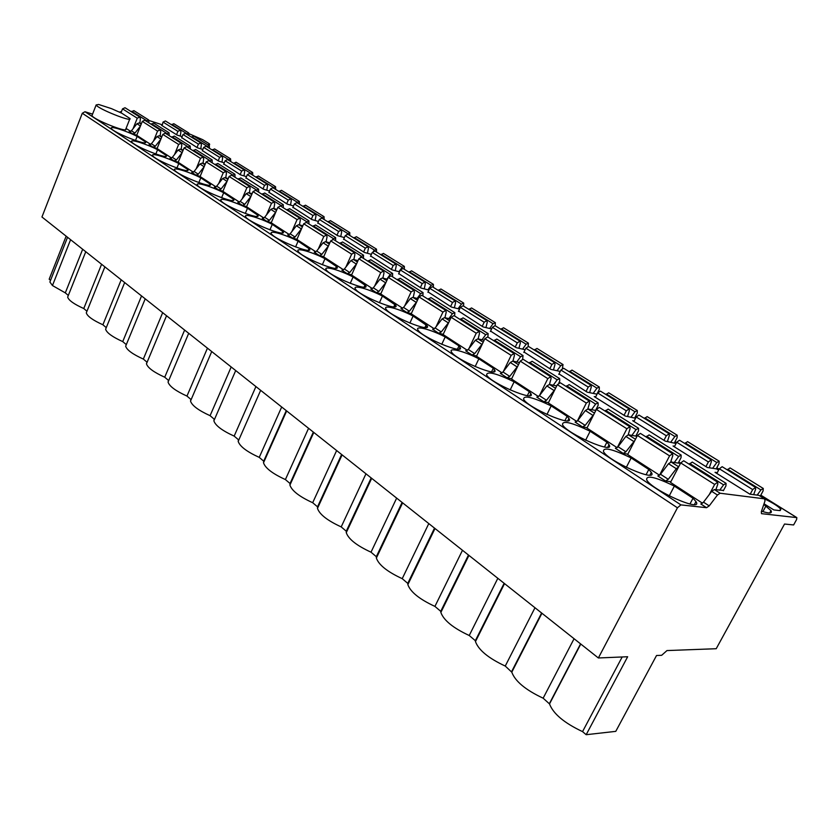 <?xml version="1.0" encoding="UTF-8"?>
<svg xmlns="http://www.w3.org/2000/svg" width="839" height="839" viewBox="0 0 839 839"><rect width="100%" height="100%" fill="white"/><g stroke="black" fill="none" stroke-linecap="round" stroke-linejoin="round"><path stroke-width="1.26" d="M760.805 495.146L796.84 517.621L796.62 519.488L793.621 524.952L784.528 524.029L716.212 648.715L666.974 650.571L661.667 655.301L656.528 655.511L615.774 731.356L586.178 734.702L627.656 656.738L598.364 657.975L41.95 216.997L82.295 113.265L84.98 111.734L92.563 114.135M796.84 517.621L761.487 513.657L761.34 511.706L765 500.914L764.57 498.848L720.114 493.227L717.45 495.02L709.228 505.886L706.543 507.7L680.901 504.889L677.44 507.805L598.364 657.975M586.178 734.702L582.549 731.618L622.181 656.968M68.326 295.443L65.306 292.874L52.458 285.543L49.889 282.019L50.382 280.761M86.962 311.248L83.764 308.532C74 304.127 68.63 300.31 67.665 297.079L68.211 295.727M126.249 344.577L122.735 341.599C112.416 336.932 106.71 332.81 105.62 329.224L106.27 327.65L102.893 324.766C92.856 320.225 87.329 316.261 86.302 312.863L86.889 311.405M582.549 731.618C564.248 722.998 553.237 713.769 549.514 703.931L543.148 698.195C525.634 689.983 515.177 681.31 511.79 672.186L505.256 666.061C488.487 658.227 478.555 650.068 475.461 641.583L475.346 640.681L469.232 635.501C453.144 628.023 443.695 620.325 440.853 612.428L440.748 611.337L434.927 606.398C419.479 599.245 410.46 591.988 407.859 584.615L407.775 583.378L402.227 578.658C387.377 571.799 378.756 564.93 376.365 558.05L376.323 556.687L371.016 552.188C356.722 545.612 348.468 539.099 346.266 532.66L346.266 531.202L341.2 526.902C327.42 520.568 319.512 514.391 317.478 508.361L317.541 506.829L312.685 502.718C299.397 496.625 291.804 490.752 289.916 485.089L290.042 483.505L285.396 479.562C272.56 473.689 265.26 468.099 263.509 462.782L263.698 461.156L259.241 457.381C246.823 451.718 239.807 446.379 238.182 441.377L238.433 439.73L234.165 436.102C222.146 430.638 215.382 425.541 213.872 420.821L214.186 419.164L210.086 415.683C198.455 410.397 191.932 405.52 190.516 401.073L190.904 399.416L186.961 396.071C175.687 390.953 169.384 386.286 168.062 382.081L168.513 380.424L164.727 377.214C153.789 372.254 147.695 367.776 146.458 363.801L146.982 362.165L143.333 359.071C132.709 354.257 126.825 349.968 125.661 346.192L145.21 298.841M66.145 236.179L49.176 279.198L50.539 280.352M412.012 576.026L411.362 576.026M414.026 571.873L413.365 571.873M65.306 292.874L82.673 249.267M52.458 285.543L70.591 239.702M161.99 124.717L149.195 120.564M121.382 111.545L119.421 112.08M395.84 305.459L395.274 306.696M609.429 445.782L608.894 446.83M136.778 135.215L132.688 133.936L134.953 133.076L131.419 130.79L129.164 131.65L132.688 133.936M157.124 148.44L153.002 147.171L155.288 146.28L151.387 143.742L149.111 144.633L153.002 147.171M178.235 162.158L174.082 160.899L176.389 159.976L172.341 157.344L170.034 158.267L174.082 160.899M200.164 176.4L195.969 175.152L198.298 174.197L194.092 171.471L191.764 172.415L195.969 175.152M222.943 191.198L218.706 189.971L221.066 188.985L216.693 186.143L214.344 187.118L218.706 189.971M246.635 206.593L242.366 205.377L244.747 204.359L240.195 201.402L237.825 202.419L242.366 205.377M271.28 222.608L266.98 221.412L269.392 220.353L264.652 217.28L262.261 218.329L266.98 221.412M296.964 239.293L292.633 238.108L295.055 237.018L290.126 233.819L287.704 234.899L292.633 238.108M323.728 256.682L319.365 255.528L321.819 254.385L316.67 251.05L314.226 252.172L319.365 255.528M351.656 274.825L347.262 273.692L349.737 272.518L344.368 269.025L341.893 270.2L347.262 273.692M380.822 293.765L376.396 292.664L378.892 291.448L373.292 287.798L370.796 289.015L376.396 292.664M411.32 313.566L406.852 312.507L409.38 311.238L403.517 307.42L400.99 308.689L406.852 312.507M443.223 334.289L438.724 333.272L441.272 331.94L435.137 327.955L432.588 329.266L438.724 333.272M476.636 355.988L472.116 355.012L474.685 353.628L468.256 349.454L465.687 350.828L472.116 355.012M511.675 378.746L507.134 377.823L509.734 376.375L502.981 371.992L500.39 373.428L507.134 377.823M548.465 402.626L543.903 401.766L546.514 400.266L539.425 395.662L536.813 397.151L543.903 401.766M587.143 427.733L582.56 426.946L585.192 425.373L577.735 420.528L575.103 422.09L582.56 426.946M627.845 454.151L623.241 453.448L625.894 451.791L618.039 446.694L615.386 448.33L623.241 453.448M670.875 481.722L665.6 481.03L668.274 479.3L660.503 474.266L657.839 475.975L665.6 481.03M126.07 128.398L130.706 131.419M715.856 489.756L717.827 484.061L717.67 482.205L683.712 460.758L680.712 462.918L670.518 482.404L702.537 503.222M670.676 462.048L672.794 455.567L672.574 453.721L640.398 433.385L637.42 435.462L627.645 454.528L659.58 475.252M628.18 434.801L630.11 428.551L629.837 426.715L599.308 407.418L596.351 409.411L586.964 428.079L617.105 447.669M587.824 408.971L589.597 402.909L589.282 401.084L560.263 382.752L557.337 384.661L548.318 402.94L576.812 421.472M549.461 384.44L551.087 378.536L550.73 376.732L523.117 359.281L520.222 361.116L511.538 379.029L538.523 396.574M512.933 361.116L514.443 355.337L514.045 353.544L487.742 336.932L484.869 338.694L476.51 356.25L502.089 372.883M478.136 338.883L479.52 333.24L479.1 331.468L454.014 315.621L451.172 317.31L443.107 334.53L467.386 350.324M444.932 317.687L446.222 312.16L445.761 310.399L421.818 295.276L418.997 296.912L411.215 313.796L434.277 328.794M413.218 297.446L414.414 292.035L413.931 290.294L391.037 275.832L388.258 277.405L380.728 293.975L402.668 308.249M382.899 278.087L384.01 272.79L383.507 271.06L361.609 257.227L358.851 258.758L351.572 275.024L372.453 288.606M353.89 259.576L354.918 254.385L354.394 252.665L333.419 239.419L330.692 240.898L323.655 256.87L343.55 269.801M326.098 241.842L327.063 236.745L326.507 235.056L306.413 222.356L303.718 223.782L296.891 239.472L315.873 251.805M299.46 224.842L300.352 219.839L299.785 218.161L280.499 205.985L277.835 207.359L271.217 222.775L289.329 234.553M273.892 208.533L274.72 203.625L274.133 201.958L255.622 190.264L252.99 191.607L246.561 206.751L263.876 218.004M249.403 192.886L250.106 188.051L249.508 186.405L231.721 175.162L229.11 176.463L222.88 191.344L239.43 202.105M225.764 177.826L226.457 173.075L225.848 171.45L208.743 160.637L206.163 161.896L200.102 176.536L215.938 186.835M203.038 163.343L203.709 158.676L203.09 157.071L186.625 146.668L184.077 147.884L178.183 162.284L193.348 172.142M181.193 149.405L181.811 144.822L181.182 143.228L165.325 133.212L162.797 134.397L157.071 148.566L171.607 158.005M160.144 135.981L160.721 131.471L160.081 129.898L144.801 120.239L142.305 121.393L136.736 135.331L150.663 144.392M674.357 486.096C655.259 476.877 646.04 474.801 646.691 479.877C651.599 490.165 703.869 513.174 695.971 501.586L693.004 498.23L674.357 486.096L669.228 495.891M631.138 457.958C612.323 448.917 603.105 446.778 603.482 451.55C607.95 461.209 658.667 483.254 651.326 472.367L648.799 469.462L631.138 457.958L626.324 467.333M590.132 431.267C571.6 422.384 562.403 420.192 562.508 424.681C566.577 433.763 615.878 454.948 609.041 444.701L606.901 442.184L590.132 431.267L585.612 440.234M551.181 405.908C532.933 397.193 523.735 394.949 523.599 399.154C527.312 407.702 575.313 428.121 568.926 418.472L567.112 416.28L551.181 405.908L546.944 414.476M514.129 381.797C496.153 373.229 486.977 370.932 486.61 374.886C489.986 382.941 536.803 402.657 530.825 393.554L529.294 391.666L514.129 381.797L510.164 389.957M478.849 358.83C464.481 351.321 448.634 347.168 451.403 351.782C454.476 359.375 500.191 378.473 494.591 369.863L493.29 368.237L478.849 358.83L475.136 366.612M445.215 336.942C431.152 329.601 415.221 325.333 417.843 329.748C420.654 336.921 465.341 355.453 460.076 347.315L458.985 345.909L445.215 336.942L441.744 344.347M413.113 316.041C399.343 308.867 383.329 304.505 385.835 308.731C388.394 315.506 432.116 333.523 427.177 325.805L413.113 316.041L409.852 323.099M382.437 296.073C368.95 289.056 352.883 284.599 355.254 288.658C357.592 295.055 400.423 312.601 395.767 305.291L382.437 296.073L379.385 302.785M353.093 276.975C339.889 270.116 323.76 265.575 326.025 269.455C328.154 275.517 370.146 292.633 365.752 285.69L353.093 276.975L350.241 283.362M325.008 258.695C312.066 251.983 295.894 247.348 298.055 251.081C299.995 256.828 341.2 273.545 337.047 266.938L325.008 258.695L322.333 264.767M298.097 241.171C285.407 234.605 269.204 229.896 271.259 233.473C273.032 238.926 313.492 255.276 309.56 248.994L298.097 241.171L295.58 246.949M272.276 224.37C259.838 217.941 243.614 213.158 245.575 216.588C247.19 221.769 286.938 237.783 283.215 231.795L272.276 224.37L269.917 229.876M247.495 208.24C235.298 201.947 219.052 197.092 220.93 200.395C222.398 205.314 261.485 221.003 257.94 215.298L247.495 208.24L245.282 213.473M223.688 192.75C211.722 186.573 195.466 181.654 197.27 184.832C198.602 189.509 237.038 204.915 233.682 199.462L223.688 192.75L221.601 197.731M200.804 177.847C189.058 171.796 172.792 166.825 174.522 169.877C175.729 174.334 213.567 189.457 210.369 184.255L200.804 177.847L198.833 182.587M178.77 163.511C167.255 157.585 150.989 152.551 152.646 155.498C153.747 159.735 190.998 174.606 187.946 169.625L178.77 163.511L176.924 168.031M157.564 149.699C146.248 143.888 129.993 138.813 131.597 141.644C132.583 145.692 169.279 160.312 166.374 155.551L157.564 149.699L155.823 154.019M137.135 136.4C126.018 130.706 109.773 125.567 111.314 128.304C112.206 132.163 148.377 146.563 145.587 141.99L137.135 136.4L135.488 140.512M92.217 115.037L91.996 115.604C92.804 119.285 128.461 133.464 125.798 129.08L129.772 119.075M761.529 511.171C769.363 513.72 772.52 513.531 770.999 510.615L763.805 504.428M764.025 503.788L773.81 509.923L779.41 510.563L780.857 509.325C778.424 506.41 773.159 503.012 765.042 499.142M717.67 482.205L714.65 484.449L709.28 494.549M723.354 490.731L725.903 485.959L726.092 483.369L723.575 484.848L719.652 490.249M753.663 494.653L755.635 489.2L755.519 487.417L752.688 489.577L750.192 494.202M760.291 496.101L763.06 490.972L763.291 488.476L760.942 489.913L757.166 495.104M726.092 483.369L692.259 462.069L689.218 464.229M763.291 488.476L730.056 467.91L727.287 469.882M755.519 487.417L722.159 466.694L719.338 468.791L716.852 473.469M672.574 453.721L669.585 455.86L659.506 475.231M678.216 463.086L681.048 457.664L681.163 455.095L678.657 456.489L674.294 462.499M709.291 467.795L711.378 461.67L711.21 459.898L708.389 461.964L705.935 466.62M716.233 468.844L718.992 463.642L719.149 461.167L716.8 462.53L712.605 468.298M681.163 455.095L649.092 434.906L646.072 436.972M719.149 461.167L687.571 441.629L684.813 443.506M711.21 459.898L679.527 440.223L676.727 442.226L674.346 446.809M629.837 426.715L626.869 428.76L617.336 447.47M635.836 436.07L638.521 430.827L638.563 428.278L636.067 429.61L631.861 435.399M667.414 441.492L669.344 435.525L669.123 433.763L666.323 435.745L663.964 440.307M674.493 442.698L677.115 437.654L677.199 435.21L674.86 436.5L670.812 442.069M638.563 428.278L608.118 409.117L605.118 411.089M677.199 435.21L647.163 416.626L644.425 418.43M669.123 433.763L638.993 415.053L636.214 416.983L633.927 421.472M589.282 401.084L586.335 403.056L577.389 420.937M595.575 410.428L598.134 405.342L598.113 402.825L595.627 404.083L591.568 409.673M627.582 416.48L629.365 410.659L629.093 408.908L626.324 410.816L624.048 415.284M634.777 417.832L637.273 412.945L637.294 410.512L634.966 411.75L631.054 417.13M598.113 402.825L569.167 384.598L566.199 386.496M637.294 410.512L608.695 392.809L605.968 394.54M629.093 408.908L600.42 391.1L597.651 392.946L595.449 397.35M550.73 376.732L547.804 378.62L539.467 395.609M558.837 382.93L559.728 381.116L559.655 378.62L557.18 379.815L553.258 385.216M589.649 392.662L591.296 386.978L590.981 385.237L588.233 387.073L586.052 391.456M596.928 394.152L599.308 389.401L599.287 386.989L596.959 388.174L593.173 393.376M559.655 378.62L532.104 361.273L529.157 363.098M599.287 386.989L572.009 370.114L569.314 371.782M590.981 385.237L563.651 368.258L560.913 370.051L558.784 374.362M514.045 353.544L511.15 355.358L503.379 371.467M522.634 359.144L523.043 355.568L520.589 356.711L516.782 361.955M553.467 369.957L554.999 364.409L554.652 362.679L551.926 364.451L549.818 368.741M562.403 368.384L563.032 364.566L560.725 365.689L557.044 370.733M523.043 355.568L496.793 339.05L493.867 340.802M563.032 364.566L537.002 348.447L534.317 350.052M554.652 362.679L528.57 346.476L525.854 348.195L523.809 352.432M479.1 331.468L476.227 333.209L468.97 348.531M487.868 337.005L488.151 333.607L485.708 334.698L482.016 339.785M518.942 348.29L520.358 342.857L519.981 341.148L517.275 342.847L515.24 347.063M528.14 346.35L528.423 343.151L526.126 344.221L522.561 349.129M488.151 333.607L463.097 317.845L460.212 319.533M528.423 343.151L503.547 327.755L500.893 329.297M519.981 341.148L495.062 325.668L492.378 327.336L490.396 331.478M445.761 310.399L442.929 312.087L436.102 326.696M454.633 316.009L454.853 312.653L452.431 313.692L448.834 318.631M485.938 327.598L487.26 322.281L486.851 320.571L484.176 322.218L482.215 326.35M495.167 325.742L495.356 322.679L493.07 323.707L489.598 328.479M454.853 312.653L430.931 297.593L428.068 299.219M486.851 320.571L463.023 305.774L460.359 307.378L458.451 311.458M495.356 322.679L471.549 307.955L468.917 309.434M413.931 290.294L411.12 291.909L404.702 305.889M422.877 295.947L423.055 292.633L420.643 293.629L417.151 298.432M454.381 307.798L455.608 302.585L455.178 300.907L452.515 302.491L450.627 306.55M463.579 306.12L463.715 303.099L461.44 304.085L458.063 308.721M423.055 292.633L400.182 278.244L397.34 279.807M463.715 303.099L440.926 289.004L438.315 290.43M455.178 300.907L432.368 286.739L429.725 288.291L427.88 292.287M383.507 271.06L380.728 272.633L374.666 286.026M392.516 276.765L392.642 273.493L390.25 274.447L386.852 279.125M424.293 288.878L425.31 283.739L424.849 282.072L422.216 283.603L420.381 287.588M433.323 287.337L433.417 284.348L431.162 285.291L427.869 289.812M392.642 273.493L370.754 259.723L367.943 261.233M433.417 284.348L411.571 270.84L408.992 272.224M424.849 282.072L402.993 268.501L400.381 270.001L398.598 273.923M354.394 252.665L351.646 254.186L345.909 267.043M363.455 258.402L363.539 255.182L360.361 257.195M358.253 260.1L357.854 260.646M395.263 270.714L396.27 265.68L395.788 264.023L393.187 265.512L391.404 269.424M404.325 269.329L404.367 266.382L402.133 267.284L398.924 271.689M363.539 255.182L342.574 241.978L339.795 243.446M404.367 266.382L383.423 253.42L380.864 254.752M395.788 264.023L374.834 251.018L372.254 252.466L370.513 256.325M326.507 235.056L323.791 236.514L318.348 248.9M335.61 240.803L335.652 237.626L332.758 239.251M367.43 253.284L368.426 248.365L367.922 246.718L365.343 248.155L363.623 252.004M376.501 252.046L376.512 249.141L373.533 251.05M371.845 253.378L371.153 254.311M335.652 237.626L315.548 224.978L312.8 226.394M376.512 249.141L356.407 236.703L353.869 237.993M367.922 246.718L347.807 234.228L345.249 235.633L343.571 239.43M299.785 218.161L297.09 219.577L291.92 231.512M308.92 223.94L308.92 220.804L306.151 222.23M340.76 236.567L341.693 231.732L341.169 230.106L338.62 231.501L336.953 235.277M349.79 235.465L349.769 232.592L347.084 234.081M308.92 220.804L289.623 208.659L286.907 210.033M349.769 232.592L330.44 220.636L327.934 221.884M341.169 230.106L321.851 218.109L319.323 219.472L317.687 223.205M274.133 201.958L271.479 203.332L266.54 214.857M283.288 207.747L283.257 204.653L280.541 206.006M315.139 220.51L316.009 215.759L315.474 214.155L312.947 215.497L311.332 219.21M324.127 219.524L324.064 216.682L321.515 217.983M283.257 204.653L264.725 192.991L262.041 194.312M324.064 216.682L305.49 205.188L302.994 206.404M315.474 214.155L296.901 202.619L294.395 203.94L292.811 207.611M249.508 186.405L246.886 187.726L242.177 198.874M258.674 192.194L258.611 189.142L255.926 190.453M290.514 205.073L291.322 200.406L290.766 198.812L288.27 200.122L286.697 203.772M299.439 204.192L299.345 201.391L296.859 202.598M258.611 189.142L240.803 177.931L238.14 179.21M299.345 201.391L281.474 190.327L279.009 191.502M290.766 198.812L272.906 187.716L270.42 188.995L268.889 192.603M225.848 171.45L223.247 172.74L218.748 183.531M235.014 177.239L234.92 174.229L232.267 175.498M266.802 190.212L267.568 185.629L267.001 184.045L264.526 185.325L262.995 188.911M275.685 189.446L275.559 186.678L273.105 187.842M234.92 174.229L217.794 163.448L215.151 164.696M275.559 186.678L258.349 176.022L255.905 177.165M267.001 184.045L249.802 173.369L247.348 174.617L245.848 178.162M203.09 157.071L200.511 158.319L196.2 168.775M212.246 162.86L212.131 159.882L209.498 161.119M243.981 175.907L244.694 171.397L244.118 169.835L241.663 171.072L240.174 174.606M252.801 175.236L252.654 172.498L250.221 173.631M212.131 159.882L195.634 149.499L193.033 150.716M252.654 172.498L236.063 162.231L233.651 163.343M244.118 169.835L227.537 159.546L225.114 160.752L223.656 164.245M181.182 143.228L178.634 144.444L174.502 154.586M190.338 149.006L190.191 146.07L187.59 147.276M221.989 162.126L222.65 157.69L222.062 156.148L219.64 157.344L218.192 160.826M230.746 161.539L230.578 158.833L228.166 159.934M190.191 146.07L174.302 136.075L171.722 137.25M230.578 158.833L214.585 148.933L212.183 150.013M222.062 156.148L206.09 146.227L203.678 147.402L202.262 150.831M160.081 129.898L157.564 131.073L153.589 140.931M169.216 135.666L169.048 132.772L166.479 133.936M200.783 148.839L201.402 144.476L200.804 142.945L198.403 144.109L196.997 147.528M209.477 148.335L209.289 145.661L206.897 146.731M169.048 132.772L153.736 123.134L151.188 124.266M209.289 145.661L193.851 136.107L191.481 137.156M200.804 142.945L185.388 133.37L183.007 134.513L181.633 137.9M139.851 123.113L140.396 118.603L139.746 117.041L137.26 118.194L133.076 128.692M148.86 122.809L148.671 119.946L146.122 121.078M180.301 136.086L180.899 131.723L180.291 130.202L177.91 131.345L176.547 134.712M188.953 135.582L188.744 132.95L186.384 133.988M139.746 117.041L125.011 107.738L122.536 108.86L120.973 112.825M706.543 507.7L700.827 503.977L703.501 502.183L711.713 491.35L714.367 489.567L723.522 490.427M180.291 130.202L165.409 120.963L163.049 122.075L162.158 125.504L161.56 125.315L177.113 135.069L182.126 136.673M181.738 137.638L197.364 147.758L202.818 149.489M202.377 150.569L218.591 161.067L224.244 162.839M223.772 163.972L240.615 174.879L246.477 176.672M245.963 177.878L263.467 189.205L269.55 191.04M269.004 192.309L287.211 204.087L293.524 205.964M292.947 207.306L311.877 219.556L318.453 221.465M317.824 222.891L337.551 235.654L344.378 237.594M343.717 239.105L364.273 252.403L371.394 254.374M370.67 255.989L392.107 269.864L399.532 271.857M398.756 273.577L421.136 288.06L428.897 290.084M428.047 291.92L451.445 307.064L459.552 309.098M458.629 311.07L483.096 326.906L491.602 328.961M490.584 331.08L516.195 347.661L525.12 349.716M524.008 352.002L550.845 369.38L560.232 371.436M559.005 373.911L587.164 392.149L597.032 394.194M595.69 396.878L594.222 396.574L625.254 416.039L635.574 418.242M634.179 420.968L632.669 420.685L665.264 441.125L676.056 443.506M674.619 446.264L673.056 446.002L707.35 467.501L716.621 468.907L718.645 470.092M717.282 472.651L715.027 472.315L749.867 494.161L758.949 495.335L764.843 498.943M678.667 466.809L671.158 462.027L680.439 463.432M680.576 463.17L678.772 462.027M635.469 439.269L628.484 434.812L637 436.28M637.294 435.714L636.329 435.105M594.473 413.134L587.971 408.992L595.816 410.47M555.533 388.31L549.472 384.451L556.708 385.93M518.481 364.692L512.828 361.095L519.53 362.553M483.201 342.207L477.926 338.841L484.124 340.267M449.557 320.76L444.628 317.614L450.375 318.998M417.444 300.278L412.84 297.342L418.179 298.694M386.758 280.719L382.448 277.971L387.408 279.272M357.393 261.999L353.366 259.44L357.991 260.677M329.287 244.086L325.522 241.684L329.821 242.87M302.355 226.908L298.82 224.663L302.837 225.806M276.513 210.442L273.21 208.334L276.943 209.425M251.7 194.627L248.606 192.655L252.099 193.694M227.872 179.431L224.967 177.585L228.229 178.571M204.947 164.822L202.241 163.091L205.282 164.025M182.892 150.758L180.354 149.143L183.196 150.034M161.654 137.229L159.274 135.708L161.937 136.547M141.193 124.182L139.201 122.903L141.413 123.616M148.671 119.946L133.894 110.643L131.377 111.755M188.744 132.95L173.841 123.721L171.492 124.738M671.158 462.027L668.515 463.715L660.503 474.266M678.573 467.008L676.307 468.707L668.274 479.3M628.484 434.812L625.852 436.437L618.039 446.694M634.934 440.307L625.894 451.791M587.971 408.992L585.36 410.533L577.735 420.528M593.897 414.288L585.192 425.373M549.472 384.451L546.881 385.93L539.425 395.662M554.915 389.558L546.514 400.266M512.828 361.095L510.259 362.511L502.981 371.992M517.841 366.024L509.734 376.375M477.926 338.841L475.377 340.194L468.256 349.454M482.53 343.602L474.685 353.628M444.628 317.614L442.101 318.914L435.137 327.955M448.865 322.228L441.272 331.94M412.84 297.342L410.334 298.6L403.517 307.42M416.731 301.809L409.38 311.238M382.448 277.971L379.962 279.177L373.292 287.798M386.034 282.303L378.892 291.448M353.366 259.44L350.912 260.593L344.368 269.025M356.669 263.645L349.737 272.518M325.522 241.684L323.088 242.796L316.67 251.05M328.542 245.764L321.819 254.385M298.82 224.663L296.408 225.743L290.126 233.819M301.6 228.638L295.055 237.018M273.21 208.334L270.819 209.372L264.652 217.28M275.758 212.204L269.392 220.353M248.606 192.655L246.247 193.652L240.195 201.402M250.945 196.431L244.747 204.359M224.967 177.585L222.629 178.55L216.693 186.143M227.107 181.266L221.066 188.985M202.241 163.091L199.923 164.025L194.092 171.471M204.181 166.688L198.298 174.197M180.354 149.143L178.057 150.045L172.341 157.344M178.057 150.045L182.126 152.646L176.389 159.976M159.274 135.708L157.008 136.589L151.387 143.742M160.878 139.148L155.288 146.28M140.417 126.123L134.953 133.076M139.201 122.903L136.956 123.753L131.419 130.79M766.038 505.823L762.892 511.622M693.004 498.23L689.941 504.04M648.799 469.462L646.072 474.748M606.901 442.184L604.458 446.988M567.112 416.28L564.941 420.643M529.294 391.666L527.364 395.609M493.29 368.237L491.581 371.792M458.985 345.909L457.475 349.118M426.264 324.599L424.922 327.493M395.012 304.263L393.816 306.854M365.122 284.809L364.074 287.137M336.523 266.194L335.6 268.281M309.13 248.365L308.322 250.221M282.869 231.27L282.156 232.927M257.667 214.857L257.038 216.347M233.462 199.105L232.906 200.427M210.201 183.961L209.708 185.125M187.821 169.394L187.391 170.422M166.279 155.372L165.912 156.285M145.525 141.864L145.21 142.661M773.873 509.934L769.101 506.966M207.82 144.759L209.677 144.287L209.163 143.658L202.66 139.652L189.341 133.873M111.514 108.651L98.666 104.476L96.16 104.927C97.041 108.451 132.719 122.767 129.993 118.53L121.802 113.234L111.514 108.651M549.44 703.533L580.578 643.87M543.148 698.195L574.075 638.72M511.685 671.504L541.616 612.994M505.256 666.061L534.988 607.74M475.346 640.681L504.134 583.294M469.232 635.501L497.831 578.302M440.748 611.337L468.477 555.03M434.927 606.398L462.478 550.279M407.775 583.378L434.508 528.109M402.227 578.658L428.792 523.578M376.323 556.687L402.112 502.435M371.016 552.188L396.658 498.114M346.266 531.202L371.184 477.926M341.2 526.902L365.972 473.794M317.541 506.829L341.62 454.497M312.685 502.718L336.638 450.543M290.042 483.505L313.346 432.085M285.396 479.562L308.574 428.299M263.698 461.156L286.267 410.628M259.241 457.381L281.684 406.999M234.165 436.102L255.916 386.569M210.086 415.683L231.186 366.979M186.961 396.071L207.443 348.164M164.727 377.214L184.622 330.073M143.333 359.071L162.672 312.674M122.735 341.599L141.55 295.936M102.893 324.766L121.204 279.807M83.764 308.532L101.592 264.264M382.448 543.798L383.066 543.945M352.118 518.701L352.716 518.869M323.12 494.706L323.686 494.874M295.38 471.728L295.905 471.885M796.672 517.569L760.784 495.188M719.117 469.2L716.81 467.763L719.138 469.169M676.517 442.635L675.017 441.702L676.528 442.604M636.014 417.382L635.249 416.899M680.901 504.889L84.98 111.734M714.65 484.449L680.712 462.918M723.575 484.848L689.752 463.495M760.942 489.913L727.707 469.295M752.688 489.577L719.338 468.791M669.585 455.86L637.42 435.462M678.657 456.489L646.586 436.249M671.913 462.132L670.864 461.471M716.8 462.53L685.232 442.94M710.276 467.942L709.416 467.407M708.389 461.964L676.727 442.226M626.869 428.76L596.351 409.411M636.067 429.61L605.622 410.397M629.24 434.948L628.317 434.35M674.86 436.5L644.834 417.874M668.243 441.629L667.519 441.178M666.323 435.745L636.214 416.983M586.335 403.056L557.337 384.661M595.627 404.083L566.692 385.814M588.747 409.138L587.929 408.614M634.966 411.75L606.366 394.005M628.275 416.605L627.656 416.217M626.324 410.816L597.651 392.946M547.804 378.62L520.222 361.116M557.18 379.815L529.64 362.427M550.248 384.608L549.535 384.157M596.959 388.174L569.691 371.247M588.233 387.073L560.913 370.051M511.15 355.358L484.869 338.694M520.589 356.711L494.339 340.152M513.625 361.263L512.996 360.864M560.725 365.689L534.695 349.538M551.926 364.451L525.854 348.195M476.227 333.209L451.172 317.31M485.708 334.698L460.674 318.893M478.723 339.019L478.188 338.683M526.126 344.221L501.261 328.783M517.275 342.847L492.378 327.336M442.929 312.087L418.997 296.912M452.431 313.692L428.519 298.6M484.176 322.218L460.359 307.378M493.07 323.707L469.274 308.941M411.12 291.909L388.258 277.405M420.643 293.629L397.78 279.198M461.44 304.085L438.661 289.948M452.515 302.491L429.725 288.291M380.728 272.633L358.851 258.758M390.25 274.447L368.373 260.646M431.162 285.291L409.327 271.752M422.216 283.603L400.381 270.001M351.646 254.186L330.692 240.898M361.169 256.094L340.214 242.859M402.133 267.284L381.2 254.29M393.187 265.512L372.254 252.466M323.791 236.514L303.718 223.782M333.303 238.507L313.22 225.817M374.288 250.012L354.194 237.542M365.343 248.155L345.249 235.633M297.09 219.577L277.835 207.359M306.592 221.643L287.316 209.467M347.566 233.42L328.259 221.444M338.62 231.501L319.323 219.472M271.479 203.332L252.99 191.607M280.95 205.45L262.439 193.767M321.882 217.49L303.309 205.964M312.947 215.497L294.395 203.94M246.886 187.726L229.11 176.463M256.325 189.908L238.528 178.676M297.184 202.157L279.314 191.082M288.27 200.122L270.42 188.995M223.247 172.74L206.163 161.896M232.655 174.973L215.539 164.171M273.409 187.412L256.21 176.746M264.526 185.325L247.348 174.617M200.511 158.319L184.077 147.884M209.886 160.595L193.41 150.202M250.525 173.212L233.945 162.923M241.663 171.072L225.114 160.752M178.634 144.444L162.797 134.397M187.957 146.762L172.089 136.747M228.47 159.525L212.487 149.604M219.64 157.344L203.678 147.402M157.564 131.073L142.305 121.393M166.846 133.432L151.544 123.773M207.191 146.332L191.774 136.757M198.403 144.109L183.007 134.513M137.26 118.194L122.536 108.86M709.228 505.886L703.501 502.183M635.543 418.294L634.829 417.843M676.024 443.569L674.713 442.74M718.614 470.155L716.621 468.907M764.57 498.848L758.949 495.335M720.114 493.227L714.367 489.567M717.45 495.02L711.713 491.35M676.307 468.707L668.515 463.715M633.739 441.482L625.852 436.437M592.848 415.326L585.36 410.533M554.002 390.481L546.881 385.93M517.044 366.842L510.259 362.511M481.838 344.336L475.377 340.194M448.267 322.858L442.101 318.914M416.228 302.365L410.334 298.6M385.604 282.785L379.962 279.177M356.302 264.044L350.912 260.593M328.248 246.1L323.088 242.796M301.369 228.911L296.408 225.743M275.58 212.414L270.819 209.372M250.819 196.578L246.247 193.652M227.023 181.36L222.629 178.55M204.15 166.73L199.923 164.025M160.91 139.075L157.008 136.589M140.459 126.007L136.956 123.753M146.489 120.585L131.733 111.262M177.91 131.345L163.049 122.075M186.667 133.59L171.775 124.35M677.44 507.805L82.295 113.265M49.889 282.019L67.54 237.28M635.27 416.868L636.025 417.35M769.709 512.965L770.999 510.615M694.419 504.522L695.971 501.586M649.931 475.063L651.326 472.367M607.782 447.177L609.041 444.701M567.804 420.738L568.926 418.472M529.808 395.63L530.825 393.554M493.678 371.761L494.591 369.863M459.258 349.045L460.076 347.315M426.432 327.399L427.177 325.805M395.096 306.749L395.767 305.291M365.154 287.022L365.752 285.69M336.502 268.165L337.047 266.938M309.067 250.116L309.56 248.994M282.774 232.823L283.215 231.795M257.542 216.242L257.94 215.298M233.315 200.332L233.682 199.462M210.033 185.052L210.369 184.255M187.642 170.359L187.946 169.625M166.101 156.222L166.374 155.551M145.336 142.62L145.587 141.99M780.155 510.605L780.857 509.325M209.142 145.577L209.467 144.801M91.996 115.604L96.16 104.927M580.777 644.037L549.514 703.931M541.931 613.257L511.79 672.186M504.543 583.619L475.461 641.583M468.938 555.408L440.853 612.428M435.001 528.507L407.859 584.615M402.615 502.844L376.365 558.05M371.687 478.324L346.266 532.66M342.102 454.874L317.478 508.361M313.786 432.442L289.916 485.089M286.665 410.942L263.509 462.782M260.656 390.334L238.182 441.377M235.707 370.555L213.872 420.821M211.732 351.562L190.516 401.073M188.702 333.303L168.062 382.081M166.542 315.737L146.458 363.801M124.665 282.554L105.62 329.224M104.865 266.865L86.302 312.863M67.665 297.079L85.767 251.721"/></g></svg>
